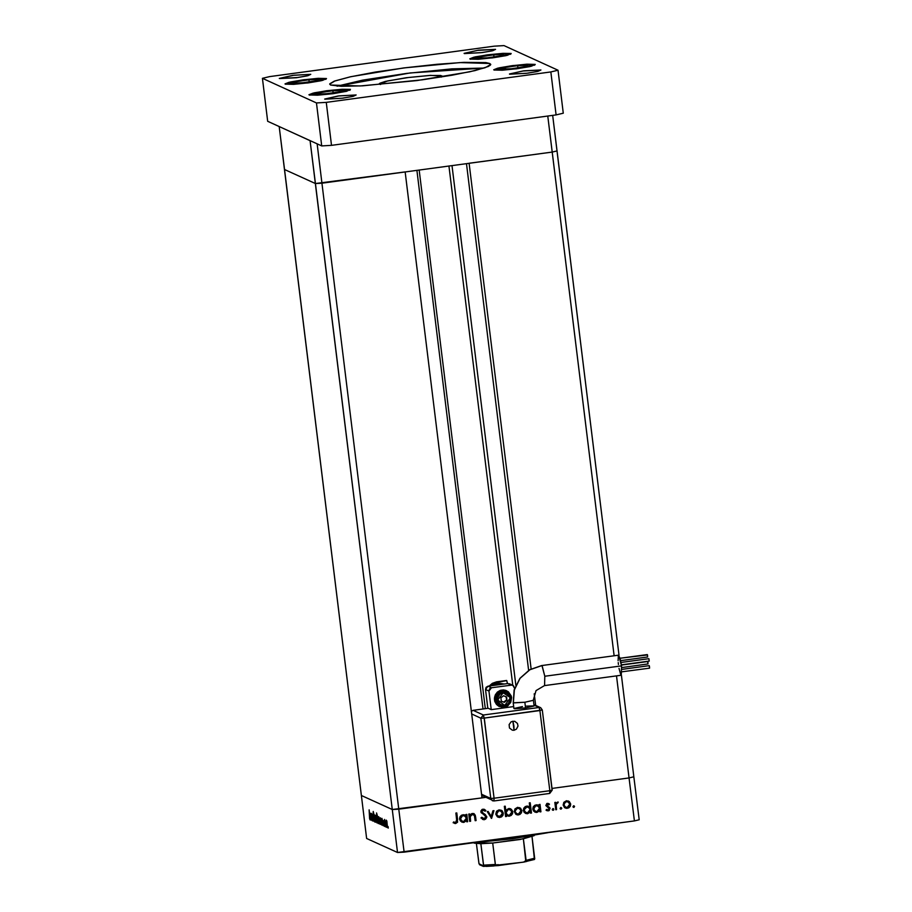 <?xml version="1.0" encoding="UTF-8"?>
<svg xmlns="http://www.w3.org/2000/svg" width="912" height="912" viewBox="0 0 912 912"><rect width="100%" height="100%" fill="white"/><g stroke="black" fill="none" stroke-linecap="round" stroke-linejoin="round"><path stroke-width="1.37" d="M284.487 169.518L315.415 183.597L321.97 183.221L552.227 152.053L557.038 150.879L552.683 115.379L618.974 655.318L557.038 150.879L552.227 152.053L557.038 150.879L552.227 152.053L547.804 116.041L614.072 655.739L552.227 152.053L321.97 183.221L317.137 143.811L321.97 183.221L405.122 171.969L481.981 797.909L398.829 809.161L404.107 852.139L634.364 820.96L629.086 777.993L551.965 788.435L629.086 777.993L551.965 788.435L629.086 777.993L634.364 820.96L397.552 852.515L392.274 809.537L361.346 795.458L366.624 838.424L397.552 852.515L366.624 838.424L361.346 795.458L392.274 809.537L361.346 795.458L284.487 169.518L315.415 183.597L405.122 171.969L481.981 797.909L392.274 809.537L397.552 852.515L404.107 852.139L398.829 809.161L392.274 809.537L398.829 809.161L321.97 183.221L398.829 809.161L392.274 809.537L310.137 140.63L315.415 183.597L321.97 183.221L315.415 183.597L392.274 809.537L361.346 795.458L279.209 126.54L310.137 140.63L279.209 126.54L284.487 169.518L315.415 183.597L284.487 169.518M472.051 842.939L548.101 832.645L512.316 838.812L472.051 842.939M372.404 820.777L371.366 813.379L372.609 816.092L373.236 821.153L371.993 814.405L372.404 820.777L371.959 814.393L373.099 821.096L372.78 817.414L371.366 813.379L372.404 820.777M374.615 819.466L374.558 821.986L373.783 819.58L374.422 820.96L374.524 819.808L373.202 811.441L374.615 819.466L373.145 813.618L374.479 819.386L374.422 820.96L373.783 819.58L374.558 821.986L374.615 819.466M375.607 822.236L374.182 814.667L375.356 820.241L375.22 815.134L375.607 822.236L375.22 815.134L375.356 820.241L374.182 814.667L375.607 822.236M375.881 818.919L375.79 815.567L376.565 816.764L377.112 822.795L375.881 818.919L376.987 822.966L376.565 816.764L375.926 815.362L375.881 818.919M378.719 820.207L378.628 816.856L379.324 817.768L379.985 823.958L378.719 820.207L379.825 824.254L379.392 818.064L378.765 816.65L378.719 820.207M382.299 819.649L383.177 825.679L382.88 824.345L382.333 825.155L381.592 821.837L381.968 818.429L381.547 821.461L383.177 825.679L382.299 819.649M388.261 828.119L388.056 826.443L388.284 828.119M386.221 823.627L386.141 820.276L386.756 820.914L387.486 827.378L386.221 823.627L387.326 827.674L386.905 821.484L386.278 820.07L386.221 823.627M386.289 827.218L386.084 825.542L386.312 827.218M385.571 826.774L384.545 819.386L385.571 826.774M385.058 826.66L384.841 824.984L385.058 826.66M383.348 820.538L384.34 826.318L383.348 820.538M380.863 819.044L381.729 825.018L381.433 823.684L380.897 824.505L380.144 821.176L380.521 817.813L380.099 820.8L381.729 825.018L380.863 819.044M377.728 821.917L376.496 812.934L378.434 819.717L378.617 823.057L378.355 823.604L377.978 822.886L378.48 820.093L376.496 812.934L377.728 821.917M371.081 814.53L371.948 820.572L371.663 819.238L371.116 820.048L370.375 816.73L370.751 813.322L370.329 816.354L371.948 820.572L371.081 814.53M370.021 818.965L369.098 809.799L370.295 818.725L370.147 819.991L369.634 818.668L369.098 809.799L370.306 818.93M633.897 776.819L639.175 819.797L634.364 820.96L639.175 819.797L633.897 776.819L629.086 777.993L633.897 776.819L629.086 777.993L633.897 776.819L621.425 675.199L633.897 776.819M485.287 797.464L398.829 809.161L485.287 797.464M470.626 821.29L469.726 821.404L468.825 814.085L469.726 813.96L469.885 815.282L471.675 813.664L473.944 813.652L475.312 815.191L476.11 820.549L475.209 820.663L474.354 815.271L472.427 814.382L470.227 816.445L470.626 821.29L470.193 816.65L472.427 814.382L474.479 815.567L475.209 820.663L476.11 820.549L475.642 816.799L473.966 813.664L472.473 813.458L469.885 815.282L469.726 813.96L468.825 814.085L469.726 821.404L470.626 821.29M484.044 810.335L482.63 809.993L481.319 811.463L486.746 817.426L485.697 819.101L484.021 819.728L480.966 817.916L481.753 817.3L484.135 818.68L485.879 817.072L485.184 815.567L481.114 812.615L480.943 810.871L482.129 809.434L484.261 809.275L485.891 810.494L485.161 811.213L482.79 810.244L481.753 811.657L486.769 816.605L481.753 811.657L483.064 810.198L485.161 811.213L485.891 810.494L483.029 809.149L480.875 811.828L485.879 816.707L484.135 818.68L481.753 817.3L480.966 817.916L484.261 819.706L482.448 819.364M491.545 818.452L487.19 811.6L488.159 811.463L491.226 816.468L492.993 810.814L493.962 810.677L491.545 818.452L493.962 810.677L492.993 810.814L491.226 816.468L488.159 811.463L487.19 811.6L491.545 818.452M495.809 814.177L496.732 811.121L499.115 809.856L502.022 810.688L503.333 813.151L502.968 815.351L501.452 816.981L499.297 817.471L497.234 816.719L495.809 814.177L497.986 817.175L500.038 817.437L503.333 813.151L502.022 810.688L499.115 809.856L496.493 811.441L495.809 814.177M514.311 811.669L514.984 808.933L517.606 807.348L520.513 808.18L521.835 810.654L521.459 812.843L519.954 814.473L517.788 814.975L515.736 814.211L514.311 811.669L516.477 814.667L518.54 814.929L521.835 810.654L520.513 808.18L517.606 807.348L514.984 808.933L514.311 811.669M539.277 805.923L539.106 804.566L540.007 804.441L540.907 811.771L540.007 811.897L539.858 810.631L536.302 812.455L533.623 811.087L532.802 809.126L533.189 806.926L534.74 805.307L537.02 804.806L539.277 805.923L536.153 804.84L532.802 809.126L535.013 812.147L537.054 812.421L539.858 810.631L540.007 811.897L540.907 811.771L540.007 804.441L539.106 804.566L539.277 805.923M573.887 807.439L572.964 806.71L573.682 805.763L574.617 806.493L573.887 807.439L574.617 806.493L573.682 805.763L572.964 806.71L573.887 807.439M563.16 805.057L563.833 802.321L566.455 800.736L569.373 801.568L570.684 804.031L570.319 806.231L568.803 807.861L566.648 808.351L564.585 807.599L563.16 805.057L565.326 808.055L567.389 808.317L570.684 804.031L569.373 801.568L566.455 800.736L563.833 802.321L563.16 805.057M561.005 809.183L560.082 808.454L560.8 807.508L561.735 808.237L561.005 809.183L561.735 808.237L560.8 807.508L560.082 808.454L561.005 809.183M556.594 809.651L555.704 809.765L554.804 802.446L555.693 802.321L555.83 803.404L557.859 801.967L556.183 804.361L556.594 809.651L556.138 804.646L558.258 802.093L555.83 803.404L555.693 802.321L554.804 802.446L555.704 809.765L556.594 809.651M553.105 810.255L552.17 809.525L552.9 808.579L553.652 809.924L553.105 810.255L553.823 809.309L553.345 808.648L552.17 809.525L553.105 810.255M545.832 805.478L546.892 803.461L549.423 804.099L548.899 804.806L547.36 804.247L546.721 805.136L549.936 807.929L549.206 810.54L546.026 810.198L546.539 809.446L548.534 809.879L549.218 808.784L545.832 805.478L549.206 808.67L548.066 810.016L546.539 809.446L546.026 810.198L548.226 810.916L550.096 808.511L546.721 805.319L547.553 804.213L548.899 804.806L549.423 804.099L547.439 803.312L545.832 805.478M529.849 807.257L529.313 802.891L530.203 802.765L531.468 813.048L530.567 813.173L530.419 811.908L526.862 813.732L524.183 812.364L523.363 810.403L523.75 808.203L525.301 806.584L527.581 806.094L529.849 807.257L526.714 806.117L523.363 810.403L525.574 813.424L527.615 813.698L530.419 811.908L530.567 813.173L531.468 813.048L530.203 802.765L529.313 802.891L529.849 807.257M506.297 815.077L506.468 816.434L505.567 816.559L504.313 806.276L505.202 806.151L505.727 810.437L509.261 808.545L511.336 809.32L512.715 811.498L512.544 813.732L511.222 815.453L508.987 816.206L506.947 815.636L509.42 816.172L512.772 811.874L510.572 808.864L508.508 808.579L505.727 810.437L505.202 806.151L504.313 806.276L505.567 816.559L506.468 816.434L505.544 816.308L506.468 816.434L506.297 815.077M466.066 815.83L465.895 814.484L466.784 814.359L467.685 821.689L466.796 821.803L466.636 820.538L463.091 822.373L460.4 820.994L459.58 819.033L459.979 816.844L461.518 815.214L463.798 814.724L466.066 815.83L462.943 814.747L459.58 819.033L461.791 822.054L463.843 822.339L466.636 820.538L466.796 821.803L467.685 821.689L466.784 814.359L465.895 814.484L466.066 815.83M455.624 822.533L456.752 821.438L455.875 813.094L456.764 812.968L457.562 822.168L455.704 823.57L453.161 822.738L453.595 821.894L455.624 822.533L453.595 821.894L453.161 822.738L455.704 823.57L457.596 819.74L456.764 812.968L455.875 813.094L456.684 819.763L455.624 822.533M573.91 805.763L574.617 806.493L573.238 807.245M573.283 807.245L574.081 805.98M569.875 806.037L570.103 803.13L568.279 800.918L570.684 804.031L567.389 808.317L565.109 807.941L567.686 807.964L569.487 806.675M565.577 801.568L568.085 801.842L569.795 804.167L567.275 807.416L565.668 807.188L563.616 804.737L564.699 806.675L563.673 805.022M563.616 804.737L566.135 801.431L567.652 801.648L566.135 801.431L563.616 804.737L565.052 801.796M561.028 807.508L561.735 808.237L560.356 808.99M560.401 808.99L561.199 807.724M555.283 802.378L555.83 803.404L555.283 802.378M557.072 802.674L557.791 801.956L557.859 802.948L556.958 802.674L555.704 804.452L556.16 809.446L555.932 803.586M556.046 803.347L556.685 802.754M553.117 808.579L553.823 809.309L552.455 810.061M552.49 810.061L553.288 808.796M548.386 803.461L549.423 804.099L548.534 804.509L548.557 803.563M548.203 804.316L547.109 804.008L546.288 805.125L547.793 806.402M548.511 806.721L550.096 808.511L548.226 810.916L546.527 810.586L549.366 809.708L549.64 808.157L548.785 806.881M547.246 806.151L546.311 804.749L547.85 804.167M539.596 804.498L540.907 811.771L539.984 811.646L539.596 804.498M535.127 812.147L537.453 812.033L539.414 810.426L537.054 812.421L534.797 812.033M537.932 805L538.844 805.729L537.932 805M534.865 811.053L533.303 809.058M537.898 805.946L535.834 805.535L537.898 805.946L539.562 808.249L536.974 811.52L535.367 811.281L533.235 808.522L533.873 806.641L535.561 805.592M535.834 805.535L533.691 809.012L535.834 805.535L537.533 805.786M533.258 808.819L535.355 811.281M529.792 802.822L531.468 813.048L530.545 812.923L529.792 802.822M525.688 813.424L528.014 813.31L529.975 811.703L527.615 813.698L525.358 813.31M528.413 806.276L529.405 807.063L528.413 806.276M525.426 812.33L523.864 810.335M526.11 806.869L528.458 807.223L530.123 809.525L527.535 812.797L525.928 812.558L523.796 809.799M523.807 809.514L525.848 806.938M523.819 810.095L526.84 807.017L523.819 810.095L525.916 812.558M521.026 812.649L521.254 809.753L519.418 807.53L521.835 810.654L518.54 814.929L516.26 814.564L518.825 814.576L520.638 813.287M514.767 811.361L517.56 808.021L518.803 808.26L517.275 808.055L514.767 811.361L515.348 809.183L517.275 808.055L519.236 808.454L520.946 810.779L518.426 814.028L516.819 813.812L514.767 811.361L515.85 813.287L514.813 811.634M504.792 806.208L505.727 810.437L504.792 806.208M510.344 808.773L512.772 811.874L509.42 816.172L507.209 815.807L510.07 815.67L512.111 813.527L512.054 810.586L510.344 808.773M505.864 814.883L506.023 816.24L505.864 814.883M507.175 814.826L505.556 811.976L507.608 809.411M510.207 809.719L508.166 809.286L510.207 809.719L511.883 811.988L509.295 815.271L507.665 815.054L506.012 812.763L508.166 809.286L509.785 809.525M508.166 809.286L505.579 812.558L507.653 815.043M502.523 815.157L502.751 812.25L500.927 810.027L503.333 813.151L500.038 817.437L497.77 817.061L500.335 817.072L502.136 815.795M498.226 810.688L500.734 810.962L502.444 813.276L499.924 816.536L498.317 816.308L496.265 813.857L497.838 816.092L496.39 814.416L496.345 812.717L497.701 810.916M496.709 814.063L498.784 810.551L496.265 813.857L497.792 815.989L501.007 816.183L502.444 813.276L501.349 811.338L499.217 810.757L497.291 811.885L496.709 814.063M487.874 811.509L491.226 816.468L487.874 811.509M493.438 810.745L491.158 818.064L493.438 810.745M482.003 817.87L483.121 818.52M484.249 809.275L485.891 810.494L484.842 810.905L485.173 809.993M481.319 811.463L482.106 810.141L483.816 810.255M482.494 812.888L481.81 812.398M483.599 813.493L484.489 814.006M484.261 819.706L486.769 816.605L484.261 819.706M483.075 819.512L485.389 818.805M485.708 818.463L486.21 815.898M485.64 814.94L485.047 814.405M484.876 809.719L484.329 809.32M469.315 814.017L469.885 815.282L469.315 814.017M473.738 813.572L475.642 816.799L476.11 820.549L475.186 820.412L474.97 815.294M469.76 816.457L470.82 814.655L473.146 814.313L471.994 814.177L469.76 816.457L470.182 821.085L469.737 816.707M474.878 814.997L474.388 814.12M466.385 814.416L467.685 821.689L466.762 821.552L466.385 814.416M461.917 822.054L464.242 821.94L466.203 820.344L463.843 822.339L461.586 821.951M464.71 814.906L465.622 815.636L464.71 814.906M461.654 820.971L460.081 818.976M464.687 815.864L462.623 815.453L464.687 815.864L466.351 818.155L463.763 821.438L462.145 821.199L460.024 818.155L462.338 815.499M462.623 815.453L460.48 818.93L462.623 815.453L464.311 815.693M460.036 818.725L462.133 821.188M457.117 821.986L456.353 813.025L457.596 819.74L455.704 823.57L454.586 823.376M454.928 823.399L456.832 822.51M567.275 807.416L569.213 806.322L569.795 804.167L568.7 802.218L566.569 801.637L564.642 802.765L564.049 804.943L565.132 806.869L567.275 807.416M536.974 811.52L538.958 810.426L539.562 808.249L538.456 806.276L536.279 805.729L534.307 806.835L533.691 809.012L534.82 810.95L536.974 811.52M527.535 812.797L529.519 811.703L530.146 809.81L529.382 807.884L527.125 806.983L524.867 808.112L524.229 810.004L525.38 812.239L527.535 812.797M518.426 814.028L520.364 812.934L520.946 810.779L519.851 808.841L517.708 808.249L515.782 809.389L515.2 811.555L516.283 813.493L518.426 814.028M508.6 809.48L506.616 810.574L506.012 812.763L507.118 814.724L509.295 815.271L511.267 814.165L511.883 811.988L510.766 810.05L508.6 809.48M463.763 821.438L465.747 820.344L466.351 818.155L465.245 816.194L463.057 815.647L461.096 816.753L460.48 818.93L461.597 820.868L463.763 821.438M387.235 826.751L386.357 820.994L387.201 826.774M382.573 824.63L381.729 818.851L381.889 822.818L382.88 824.585M380.338 818.201L381.091 823.981L380.338 818.201M379.723 823.331L378.856 817.574L379.688 823.354M378.332 822.692L377.454 816.935L378.298 822.715M376.097 816.274L376.861 822.065L376.097 816.274M373.236 811.441L373.145 813.618L373.35 812.467L373.795 813.892L373.236 811.441M371.344 819.523L370.477 813.755L371.321 819.535M481.775 796.267L482.459 796.176L481.775 796.267M469.076 163.305L552.227 152.053L469.076 163.305L531.16 668.906L469.076 163.305M616.546 675.872L629.086 777.993L616.546 675.872M535.64 705.375L534.227 693.85L535.64 705.375M515.85 685.22L452.044 165.619L515.85 685.22M466.454 163.658L528.664 670.331L466.454 163.658M416.898 170.373L483.029 708.977L416.898 170.373M485.298 708.658L419.167 170.065L485.332 708.658M618.496 655.204L620.217 658.567L621.528 665.863L544.783 676.259L621.528 665.863L618.644 655.124L541.899 665.509L544.783 676.259L544.624 685.607L544.783 676.259L542.024 665.532L529.826 669.739L520.091 678.311L514.322 689.962L513.376 702.901L524.856 702.251L533.395 700.336M513.923 725.952L512.92 721.187L514.049 730.318L513.923 725.952L514.049 730.318L512.27 730.204L509.512 728.061L509.078 724.573L511.233 721.768L514.699 721.289L517.457 723.433L518.039 726.043L516.466 729.201L514.049 730.318L512.92 721.187L513.923 725.952M621.403 664.871L649.207 661.109L648.888 658.681L621.026 662.443L648.877 658.669L649.196 661.109M621.961 671.836L649.538 668.108L649.23 665.669L621.87 669.374L649.196 665.669L649.492 666.501L649.538 668.108L621.961 671.836M621.71 667.527L647.987 663.97L647.68 661.531L621.425 665.087L647.657 661.531L647.942 662.363L647.987 663.97L621.71 667.527M620.684 660.63L647.657 656.982L647.338 654.542L620.126 658.225L647.52 654.953L647.657 656.982L620.684 660.63M513.969 708.521L513.262 702.799L524.856 702.251L525.551 707.986L514.573 708.749L525.551 707.986L534.09 706.048L533.395 700.325L524.856 702.251L525.551 707.986L534.09 706.048M533.281 700.211L536.039 690.623L544.487 685.585M494.521 699.835L497.975 691.729L506.65 690.772L511.575 697.532L510.72 702.502L507.289 706.184L502.421 707.336L497.758 705.58L494.885 701.488L494.76 696.46L497.428 692.174L501.988 690.088L505.339 690.304L508.326 691.786L511.199 695.879L511.575 697.532L508.109 705.637L499.445 706.595L494.521 699.835M506.605 690.749L497.895 691.695L494.429 699.8L499.103 706.435L496.459 704.383L494.806 701.453L494.384 698.102L495.284 694.83L497.348 692.14L500.255 690.441L503.584 689.985L506.627 690.76M506.069 692.094L502.17 691.524L498.362 693.268L496.139 696.836L495.934 699.641L500.779 705.614L508.03 704.805L510.902 698.068L506.046 692.094L498.818 692.892L495.934 699.641L496.675 699.983L499.559 693.234L506.787 692.425L510.891 698.056L506.069 692.151L499.263 693.473L496.675 699.983L497.667 699.926L503.139 692.778L510.902 698.068L510.173 698.239L509.99 700.712L508.03 703.847L505.898 705.101L502.238 705.227L500.038 704.132L497.929 701.146L497.838 697.452L499.799 694.306L503.139 692.778L506.753 693.371L508.691 694.876L510.173 698.239L504.689 705.386L497.667 699.926L496.675 699.983L501.497 705.888L508.007 704.816L510.948 698.831M618.484 664.472L618.268 662.534M618.131 660.687L618.279 655.637M621.528 665.863L621.357 675.222L621.528 665.863M620.559 674.173L619.066 668.371M491.272 709.661L513.73 706.629L491.272 709.661L488.98 691.045L491.465 687.796L511.37 685.106L512.92 685.334L514.653 688.343L513.479 685.664L507.881 683.51L487.988 686.212L486.073 687.317L485.492 689.461L487.806 708.316L485.492 689.461L488.98 691.045L485.492 689.461L487.988 686.212L491.465 687.796L487.988 686.212L507.881 683.51L511.37 685.106L491.465 687.796L489.562 688.902L488.98 691.045L491.272 709.661L488.216 708.282L491.272 709.661M533.976 705.101L539.106 707.438L483.383 714.974L473.146 710.323L488.182 708.271L473.111 710.311L471.344 711.303L473.146 710.323L483.383 714.974L484.181 718.04L542.332 709.946L539.893 710.494L539.106 707.438L540.656 707.666L542.332 709.946L540.656 707.666L539.106 707.438L539.938 710.516L484.215 718.063L494.065 798.274L493.973 800.93L492.389 800.69L490.747 798.445L481.525 794.238L490.747 798.445L492.389 800.69L493.973 800.93L494.019 798.251L490.747 798.445L494.019 798.251L484.181 718.04L483.383 714.974L480.898 718.234L490.747 798.445L480.898 718.234L483.383 714.974L539.106 707.438L533.976 705.101M533.976 705.945L526.429 706.127M522.508 706.595L513.98 708.476M509.443 683.749L512.909 685.322M471.675 714.028L480.898 718.234L484.181 718.04L480.898 718.234L471.675 714.028M494.338 683.236L491.579 685.163L504.062 684.034L498.055 683.042L491.579 685.163L497.564 682.244L494.338 683.236M500.243 681.834L496.641 681.823L506.741 680.546L500.243 681.834M507.551 683.555L506.741 680.546L496.641 681.823L489.185 686.052L492.4 683.282L496.641 681.823L506.593 680.477L507.551 683.555M490.918 685.813L491.579 685.163L490.918 685.813M506.958 700.348L506.559 697.042L503.515 695.776L500.87 697.817L501.281 701.123L504.325 702.388L506.958 700.348L505.909 696.768L506.958 700.348L504.325 702.388L501.281 701.123L504.325 702.388L503.675 702.092L506.308 700.051L503.675 702.092L501.269 701.089L500.87 697.817L503.515 695.776L506.559 697.042L506.958 700.348M495.934 699.641L500.038 705.272L497.621 703.46L495.934 699.641M513.376 702.901L514.322 689.962L520.091 678.311L529.826 669.739L542.024 665.532M513.262 702.799L514.197 689.882L519.965 678.266L529.678 669.716L541.774 665.566M533.919 704.6L540.656 707.666L542.332 709.946L552.182 790.157L549.776 790.704L552.148 790.123L542.309 709.981M483.702 796.256L493.973 800.93L549.697 793.383L549.742 790.738L549.697 793.383L494.008 800.907M471.333 711.257L473.111 710.311L488.182 708.271M484.181 718.04L539.938 710.516L484.215 718.063L494.065 798.274L549.788 790.727L539.938 710.516L549.788 790.727L494.019 798.251L484.181 718.04M342.65 89.467L343.197 91.724L316.966 94.973L311.266 94.517L322.358 91.622L339.788 89.627L348.35 89.923L337.258 92.819L316.966 94.973L316.418 92.716L342.65 89.467M343.049 89.456L320.135 91.987L312.77 93.594L309.795 95.179M342.239 90.391L332.891 90.733L320.465 92.568L317.376 94.05L326.713 93.708L339.15 91.873L342.239 90.391L339.15 91.873L326.713 93.708L317.376 94.05L320.465 92.568L320.636 93.936L320.465 92.568L332.891 90.733L333.142 92.762L332.891 90.733L342.239 90.391M318.687 78.557L319.234 80.815L293.003 84.064L287.303 83.608L298.395 80.712L315.826 78.706L322.837 78.58L324.113 79.367L313.295 81.909L293.003 84.064L292.456 81.806L318.687 78.557M318.277 79.481L308.94 79.823L296.503 81.658L293.413 83.14L302.761 82.798L315.187 80.963L318.277 79.481L315.187 80.963L302.761 82.798L293.413 83.14L296.503 81.658L296.674 83.026L296.503 81.658L308.94 79.823L309.179 81.852L308.94 79.823L318.277 79.481M527.421 64.456L527.968 66.713L501.737 69.95L496.037 69.494L507.129 66.61L524.56 64.604L531.559 64.478L532.847 65.265L522.029 67.796L501.737 69.95L501.19 67.693L527.421 64.456M527.011 65.368L517.663 65.721L505.237 67.545L502.147 69.038L511.484 68.696L523.921 66.861L527.011 65.368L523.921 66.861L511.484 68.696L502.147 69.038L505.237 67.545L505.408 68.913L505.237 67.545L517.663 65.721L517.913 67.739L517.663 65.721L527.011 65.368M503.458 53.546L504.005 55.803L477.774 59.041L472.074 58.585L483.166 55.7L500.597 53.694L507.608 53.569L508.885 54.355L498.066 56.886L477.774 59.041L477.227 56.783L503.458 53.546M503.857 53.534L480.955 56.054L473.579 57.673L470.603 59.246M503.048 54.458L493.711 54.8L481.274 56.635L478.184 58.129L487.532 57.787L499.958 55.951L503.048 54.458L499.958 55.951L487.532 57.787L478.184 58.129L481.274 56.635L481.445 58.003L481.274 56.635L493.711 54.8L493.951 56.829L493.711 54.8L503.048 54.458M484.067 68.092L410.058 72.971L337.064 86.15L362.634 80.165L406.581 73.405L451.976 68.856L484.067 68.092M489.801 63.475L490.052 65.459L489.801 63.475L485.891 62.609L464.003 62.404L436.973 64.273L405.874 67.67L375.436 72.071L350.288 76.802L334.271 81.145L329.768 83.744L330.623 85.033L329.688 84.143L334.978 80.883L350.71 76.711L403.663 67.955L460.127 62.586L489.801 63.475L490.736 64.376L485.446 67.625L469.714 71.809L416.761 80.564L360.297 85.933L330.623 85.033L341.35 86.344L362.554 85.808L422.416 79.811L451.942 75.263L475.118 70.566L488.41 66.428L490.656 64.775L489.801 63.475M495.581 49.316L477.546 50.342L464.128 53.375L478.663 50.194L495.581 49.316L491.636 50.947L481.228 52.668L464.311 53.546L482.345 52.52L492.697 50.707L495.581 49.316M350.413 89.433L342.148 89.228L326.644 90.778L312.998 93.172L308.963 94.78L314.401 92.853L328.115 90.584L350.413 89.433L345.215 91.588L331.501 93.856L309.202 95.008L317.467 95.213L332.96 93.662L346.617 91.268L350.413 89.433M535.184 64.41L526.919 64.216L511.415 65.767L497.77 68.161L493.734 69.768L499.172 67.841L512.886 65.573L535.184 64.41L529.986 66.565L516.272 68.833L493.973 69.996L502.238 70.19L517.731 68.639L531.388 66.245L535.184 64.41M511.222 53.5L502.957 53.306L487.464 54.857L473.807 57.251L469.771 58.858L475.209 56.932L488.923 54.663L511.222 53.5L506.023 55.655L492.309 57.923L470.011 59.086L478.276 59.28L493.78 57.73L507.425 55.336L511.222 53.5M326.45 78.523L318.185 78.318L302.693 79.868L289.036 82.262L285 83.87L290.438 81.943L304.152 79.675L326.45 78.523L321.252 80.678L307.538 82.946L285.239 84.098L293.504 84.303L309.008 82.753L322.654 80.359L326.45 78.523M356.113 94.962L338.078 95.988L324.661 99.02L339.196 95.84L356.113 94.962L352.169 96.604L341.761 98.314L324.843 99.203L342.878 98.177L353.229 96.353L356.113 94.962M540.884 69.95L522.85 70.976L509.432 74.009L523.967 70.828L540.884 69.95L536.94 71.581L526.532 73.302L509.614 74.18L527.649 73.154L538 71.341L540.884 69.95M310.81 74.328L292.775 75.354L279.357 78.386L293.892 75.217L310.81 74.328L306.865 75.97L296.457 77.691L279.539 78.569L297.563 77.543L307.925 75.719L310.81 74.328M379.643 84.223L387.543 80.951L408.348 77.509L430.521 75.4L442.548 76.106L441.385 77.03L442.514 76.255L440.644 75.411L429.632 75.445L406.125 77.805L385.411 81.442L380.19 83.06L379.312 83.71L380.635 84.485L379.643 84.223M563.308 113.168L556.092 114.923L331.523 145.327L321.685 145.886L267.661 121.285L262.394 78.318L269.61 76.562L494.179 46.159L504.017 45.6L558.03 70.201L550.814 71.945L326.245 102.349L316.407 102.919L262.394 78.318L316.407 102.919L326.245 102.349L550.814 71.945L558.03 70.201L504.017 45.6L494.179 46.159L269.61 76.562L262.394 78.318L267.661 121.285L321.685 145.886L316.407 102.919L321.685 145.886L331.523 145.327L326.245 102.349L331.523 145.327L556.092 114.923L550.814 71.945L556.092 114.923L563.308 113.168L558.03 70.201L563.308 113.168M534.728 858.488L526.064 860.324L523.42 838.835L534.238 835.677L520.114 839.45L492.674 843.007L523.42 838.835L525.722 861.145L523.249 862.159L495.98 865.271M495.387 864.747L483.542 865.157L480.898 843.668L492.674 843.007L474.274 843.178L480.898 843.668L483.565 865.898L478.982 863.812L476.44 843.577L478.868 863.276M529.69 836.19L478.606 842.471L529.69 836.19M534.489 859.469L532.072 836.749L534.706 858.226L526.064 860.324L523.693 862.091L498.18 865.556L495.49 864.907L498.362 864.724M495.49 864.907L492.674 843.007L495.307 864.485L483.542 865.157L483.326 866.4L479.461 864.656M523.921 862.034L526.965 861.441M494.019 865.898L486.301 866.343M534.546 859.469L523.613 862.102M483.394 866.389L497.861 865.579M512.738 685.254L448.989 166.03M621.403 664.882L649.207 661.109M500.779 705.614L500.038 705.272M621.368 675.222L544.612 685.607M620.126 658.225L647.326 654.542M621.425 665.087L647.657 661.531M621.87 669.362L649.207 665.669M621.026 662.443L648.877 658.669M549.697 793.383L552.182 790.157M349.934 90.242L342.844 89.444M325.972 79.333L318.881 78.535L305.645 79.686L288.808 82.684L285.832 84.269M534.706 65.231L527.615 64.433L514.368 65.584L497.542 68.582L494.566 70.156M510.743 54.321L503.652 53.523M483.337 866.4L498.18 865.556"/></g></svg>

